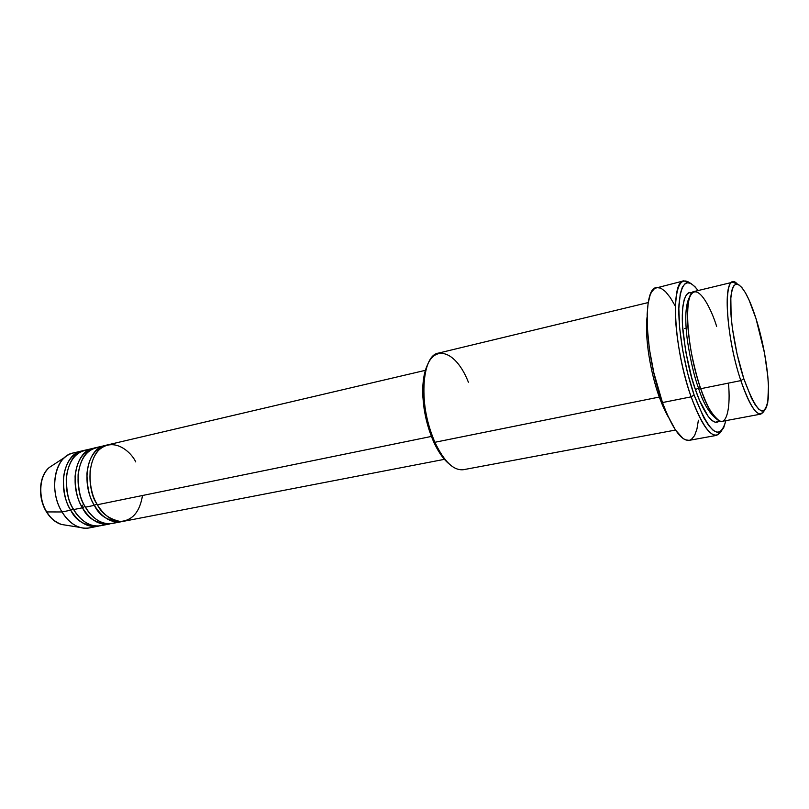 <?xml version="1.0" encoding="UTF-8"?>
<svg xmlns="http://www.w3.org/2000/svg" width="809" height="809" viewBox="0 0 809 809"><rect width="100%" height="100%" fill="white"/><g stroke="black" fill="none" stroke-linecap="round" stroke-linejoin="round"><path stroke-width="1.21" d="M66.065 525.193L61.383 524.454C54.405 521.512 49.521 517.335 46.73 511.925L46.73 511.925C50.775 518.448 55.659 522.624 61.383 524.454C55.477 522.584 50.502 518.387 46.447 511.864C37.538 497.747 38.842 475.904 49.207 467.521C39.135 475.662 37.79 497.727 46.73 511.925L62.01 511.966L46.73 511.925C41.168 504.978 35.788 479.808 49.207 467.521L53.182 464.932M135.73 461.909C131.058 451.786 113.624 436.213 98.516 450.36C84.369 466.651 90.851 495.705 97.363 504.735C105.14 517.113 114.069 522.594 124.161 521.178L444.414 459.34M122.665 521.4C108.962 521.795 99.537 516.435 94.36 505.352L96.868 503.916C91.801 496.807 89.556 485.683 90.133 470.555C89.556 485.683 91.801 496.807 96.868 503.916L94.36 505.352C89.617 498.486 87.15 487.888 86.947 473.538C88.555 457.601 95.037 448.176 106.383 445.253L96.119 447.589C78.311 450.522 71.657 485.147 85.43 507.172C93.217 519.459 102.187 524.889 112.34 523.463L121.188 521.754C111.086 523.17 102.146 517.699 94.36 505.352L85.43 507.172L94.36 505.352C80.607 483.195 87.17 448.439 104.897 445.537M100.65 447.134C88.424 448.014 80.951 456.782 78.22 473.437C77.927 488.687 80.324 499.932 85.43 507.172C90.092 515.859 102.794 528.267 116.658 522.027M84.884 506.222C80.081 499.426 77.826 488.869 78.109 474.549C77.826 488.869 80.081 499.426 84.884 506.222M110.863 523.686C97.1 524.08 87.635 518.781 82.467 507.779L84.955 506.363L82.467 507.779C77.715 500.973 75.257 490.446 75.085 476.188C76.744 460.351 83.276 450.957 94.683 447.994L84.54 450.31C66.631 453.273 59.856 487.716 73.649 509.579C81.446 521.785 90.456 527.155 100.67 525.719L109.407 524.03C99.244 525.456 90.264 520.045 82.467 507.779L73.649 509.579L82.467 507.779C68.684 485.794 75.379 451.21 93.207 448.277M89.02 449.844C76.744 450.805 69.23 459.563 66.48 476.117C66.156 491.255 68.543 502.409 73.649 509.579C78.311 518.185 90.992 530.461 104.937 524.313M97.768 526.275L99.204 525.941C85.38 526.346 75.884 521.097 70.727 510.186L73.174 508.77L70.727 510.186C65.964 503.431 63.517 492.974 63.375 478.807C65.074 463.061 71.657 453.697 83.125 450.704L73.113 452.989C55.093 455.993 48.196 490.254 62.01 511.966C69.817 524.07 78.857 529.399 89.132 527.943L97.768 526.275C87.544 527.721 78.524 522.361 70.727 510.186L62.01 511.966L70.727 510.186C56.923 488.353 63.739 453.95 81.669 450.987M66.257 478.635C66.298 492.287 68.613 502.328 73.204 508.77M716.622 326.361C711.424 308.987 696.61 278.802 689.41 298.036C686.113 310.14 687.802 334.127 691.624 353.988C694.658 368.469 697.692 380.048 700.736 388.704L740.842 380.614L743.825 378.764C735.644 353.857 729.961 320.233 730.608 301.069C731.973 281.845 736.928 279.125 745.483 292.909C749.083 299.269 752.582 307.814 755.99 318.564L748.932 299.714L745.332 292.646L741.873 287.549L738.668 284.657L735.846 284.131L733.53 286.052L731.832 290.411L730.82 297.105L731.103 316.44L732.398 328.343L737.08 354.109L743.825 378.764L751.46 398.119L755.201 404.793L758.69 409.132L761.795 411.012L764.394 410.426L766.406 407.453L767.781 402.265L768.459 386.277L767.781 376.104L764.545 353.25L755.99 318.564C764.576 345.392 770.087 381.261 768.186 399.1C764.606 419.77 756.486 412.984 743.825 378.764L740.842 380.614C751.237 409.86 759.095 419.79 764.414 410.406L760.915 414.097C755.272 414.339 748.578 403.175 740.842 380.614L700.736 388.704C708.704 410.841 715.823 421.722 722.083 421.358L760.915 414.097M434.625 443.908L436.081 444.829L434.898 442.28L433.493 441.461L434.625 443.908C439.115 453.121 443.979 459.815 449.248 464.002L443.19 457.884L438.124 450.482L433.493 441.461L429.498 431.177L426.323 420.073L424.088 408.616L422.915 397.3L422.834 386.611L423.835 376.994L425.858 368.843L427.89 364.101C424.796 370.067 423.087 378.167 422.763 388.411C422.571 406.654 426.141 424.331 433.493 441.461L434.898 442.28C444.131 461.656 453.647 470.798 463.446 469.695L675.505 430.054M691.129 396.855C704.123 430.995 714.337 442.27 721.749 430.681L716.774 435.343C709.23 435.829 700.685 423.006 691.129 396.855L662.47 402.558C672.218 428.345 681.107 440.945 689.147 440.359L685.314 439.813L682.988 438.458L675.424 429.933L667.536 415.229L662.47 402.558L691.129 396.855C673.826 348.932 670.236 281.127 683.747 280.865L690.188 283.079C680.966 276.466 676.011 285.496 675.333 310.181C675.282 334.269 681.785 370.067 691.129 396.855L694.112 395.004L691.129 396.855M725.865 420.65C719.818 442.027 709.24 433.482 694.112 395.004L703.8 417.727L708.644 425.463L713.214 430.388L717.34 432.39L720.87 431.47L723.681 427.759L725.865 420.65M700.533 388.108L698.44 387.926C694.415 377.186 690.765 361.613 687.488 341.196C684.535 318.564 685.425 303.476 690.158 295.942C685.425 303.476 684.535 318.564 687.488 341.196C690.765 361.613 694.415 377.186 698.44 387.926L695.487 389.756C690.411 376.559 686.254 357.254 683.018 331.842C680.511 307.177 684.697 289.288 691.998 292.919L689.228 292.686L686.436 294.729L684.293 299.259L682.887 306.166L682.3 315.207L682.574 326.047L685.658 351.288L691.685 377.621L695.487 389.756L698.44 387.926C703.011 402.639 709.018 412.984 716.461 418.961C709.018 412.984 703.011 402.639 698.44 387.926L700.533 388.108M660.245 396.046L659.325 397.047C653.682 382.455 644.298 344.776 647.048 317.249C644.682 336.311 650.062 371.725 659.325 397.047L434.898 442.28L659.325 397.047L660.245 396.046M431.399 436.435L97.363 504.735L431.399 436.435M668.406 417.141C665.261 411.791 662.227 405.097 659.325 397.047L668.406 417.141M684.596 328.474L686.123 328.13M695.224 370.35L695.083 369.561L695.224 370.35M690.846 349.761L690.653 348.992L690.846 349.761M93.359 526.578C89.111 528.52 84.601 528.783 79.818 527.377C72.891 525.152 66.955 520.005 62.01 511.966C51.058 494.43 52.656 467.177 64.841 457.318C68.623 454.082 72.85 452.474 77.522 452.514M82.063 507.071L82.447 505.17M740.842 380.614C726.917 339.618 722.629 282.129 732.721 282.199L737.414 284.131C722.811 267.516 724.197 331.73 740.842 380.614M732.721 282.199L694.314 291.462C683.16 291.695 686.406 348.487 700.736 388.704C705.549 404.126 711.829 414.906 719.565 421.044C726.886 424.674 730.77 406.715 728.434 383.122M698.046 290.552L695.022 286.76L690.775 283.342L686.952 282.715L685.243 283.474L682.351 287.185L680.258 293.738L678.832 308.462L679.651 327.918L682.685 350.307L687.68 373.445L694.112 395.004C684.161 366.447 677.72 327.665 678.963 304.669C681.097 281.492 687.468 276.789 698.046 290.552M719.373 420.963L715.54 422.308L711.96 420.498L708.006 416.16L699.593 400.506L695.487 389.756C700.594 405.269 711.677 427.991 719.373 420.963M656.483 287.579C642.103 288.095 644.844 355.303 662.47 402.558L653.824 372.737L649.394 349.063L647.22 326.907L647.139 314.044L648.12 303.345L650.102 295.214L651.437 292.191L654.714 288.348L683.747 280.865M698.389 420.235L696.943 429.033L694.607 435.525L691.432 439.388L689.551 440.268M656.615 287.549L660.842 288.146L665.483 291.584L670.348 297.651L675.272 306.055M648.242 302.556L438.518 353.088C421.196 355.141 418.395 407.139 434.898 442.28C427.243 424.422 423.512 405.987 423.714 386.975C424.27 342.824 453.07 343.228 468.401 382.202M425.382 370.33L107.84 444.839C90.143 447.741 83.61 482.548 97.363 504.735C101.57 513.422 109.144 518.994 120.076 521.471C132.322 520.683 139.805 512.026 142.495 495.502M96.868 503.916L97.484 504.947L96.868 503.916M712.324 413.935C708.492 408.474 704.538 399.848 700.442 388.047C690.279 359.105 684.97 317.361 688.439 302.212M716.774 435.343L689.147 440.359M79.818 527.377L61.383 524.454M64.841 457.318L49.207 467.521M423.714 386.975L422.763 388.411"/></g></svg>
